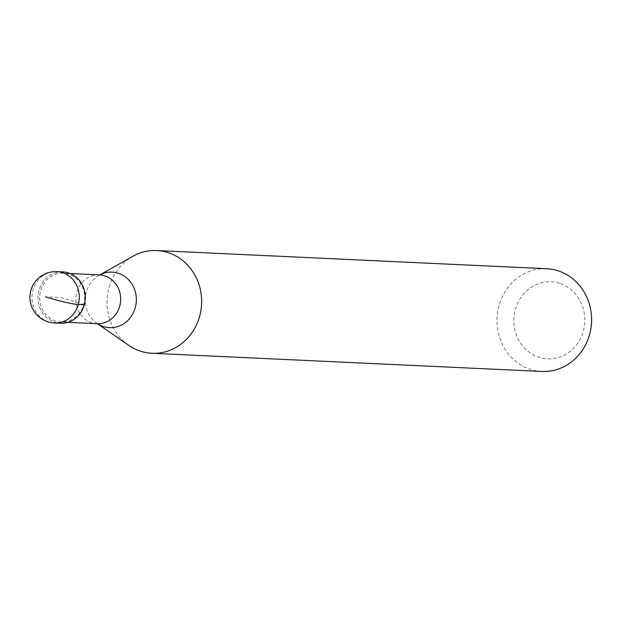 <?xml version="1.0" encoding="UTF-8"?>
<svg xmlns="http://www.w3.org/2000/svg" width="622" height="622" viewBox="0 0 622 622"><rect width="100%" height="100%" fill="white"/><g stroke="black" fill="none" stroke-linecap="round" stroke-linejoin="round"><path stroke-width="0.47" stroke-dasharray="3.11 2.33" d="M62.876 271.915A25.712 23.644 -87.3 0 0 38.377 293.413A25.712 23.644 -87.3 0 0 54.884 322.266A25.712 23.644 -87.3 0 0 60.482 323.269M55.731 321.061A24.421 22.462 92.7 0 1 40.041 293.646A24.421 22.462 92.7 0 1 63.32 273.221A24.421 22.462 92.7 0 1 68.645 274.17A24.421 22.462 92.7 0 1 84.328 301.584A24.421 22.462 92.7 0 1 61.049 322.009A24.421 22.462 92.7 0 1 55.731 321.061M57.473 322.919A25.712 23.644 92.7 0 1 54.884 322.266A25.712 23.644 92.7 0 1 38.167 295.046A25.712 23.644 92.7 0 1 59.844 271.985M128.731 345.342A51.416 47.295 92.7 0 1 107.108 299.711A51.416 47.295 92.7 0 1 132.883 256.287M546.684 268.727A51.416 47.295 -87.3 0 0 497.678 311.731A51.416 47.295 -87.3 0 0 530.69 369.445A51.416 47.295 -87.3 0 0 541.894 371.451M559.52 283.305A38.564 35.47 -87.3 0 0 515.343 309.531A38.564 35.47 -87.3 0 0 539.126 357.339A38.564 35.47 -87.3 0 0 583.304 331.114A38.564 35.47 -87.3 0 0 559.52 283.305M84.335 304.788L61.679 297.588L45.562 296.842M54.441 322.989A25.712 23.644 92.7 0 1 48.843 321.986A25.712 23.644 92.7 0 1 32.328 293.133A25.712 23.644 92.7 0 1 56.835 271.627M99.364 274.901A24.421 22.462 -87.3 0 0 76.086 295.326A24.421 22.462 -87.3 0 0 91.768 322.74A24.421 22.462 -87.3 0 0 97.086 323.689M97.522 323.743A27.796 25.564 92.7 0 1 96.946 323.354A27.796 25.564 92.7 0 1 85.253 298.692A27.796 25.564 92.7 0 1 99.186 275.219A27.796 25.564 92.7 0 1 99.8 274.885L99.955 274.862M67.922 322.328L61.049 322.009M70.193 273.54L63.32 273.221"/><path stroke-width="0.93" d="M59.844 271.985A25.712 23.644 92.7 0 1 68.482 272.918A25.712 23.644 -87.3 0 0 62.876 271.915L56.835 271.627A25.712 23.644 92.7 0 1 62.433 272.63A25.712 23.644 92.7 0 1 78.94 301.491A25.712 23.644 92.7 0 1 54.441 322.989L60.482 323.269A25.712 23.644 -87.3 0 0 84.989 301.771A25.712 23.644 -87.3 0 0 68.482 272.918A25.712 23.644 92.7 0 1 84.685 303.388A25.712 23.644 92.7 0 1 57.473 322.919M97.522 323.743A27.796 25.564 92.7 0 0 103.446 326.558A27.796 25.564 92.7 0 0 135.285 307.657A27.796 25.564 92.7 0 0 118.141 273.206A27.796 25.564 92.7 0 0 99.8 274.885L132.883 256.287A51.416 47.295 92.7 0 1 156.744 250.549A51.416 47.295 92.7 0 1 167.94 252.555A51.416 47.295 92.7 0 1 200.96 310.269A51.416 47.295 92.7 0 1 151.955 353.273A51.416 47.295 92.7 0 1 140.759 351.267A51.416 47.295 92.7 0 1 128.731 345.342L97.499 323.735M151.955 353.273L541.894 371.451A51.416 47.295 -87.3 0 0 590.9 328.447A51.416 47.295 -87.3 0 0 557.88 270.733A51.416 47.295 -87.3 0 0 546.684 268.727L156.744 250.549M45.562 296.842A25.712 2.402 15.4 0 0 78.286 304.508L84.335 304.788M97.693 323.79L97.086 323.689A24.421 22.462 -87.3 0 0 120.365 303.264A24.421 22.462 -87.3 0 0 104.683 275.849A24.421 22.462 -87.3 0 0 99.364 274.901L70.193 273.54M56.835 271.627A25.712 25.712 0 0 0 47.855 321.815A25.712 25.712 0 0 0 54.441 322.989M97.086 323.689L67.922 322.328M99.364 274.901L99.955 274.862"/></g></svg>

